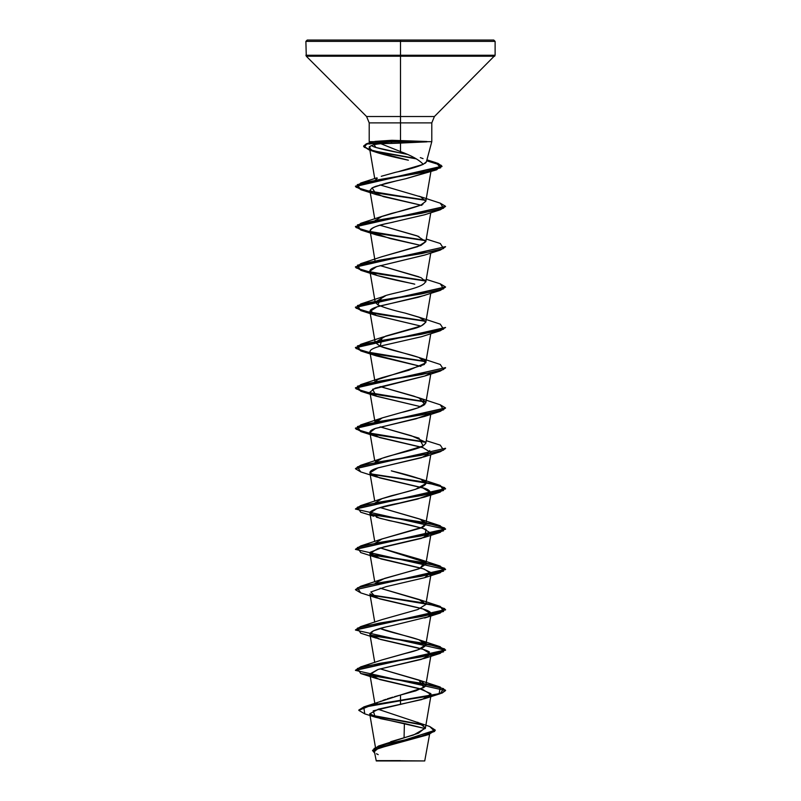 <?xml version="1.0" encoding="UTF-8"?>
<svg xmlns="http://www.w3.org/2000/svg" width="801" height="801" viewBox="0 0 801 801"><rect width="100%" height="100%" fill="white"/><g stroke="black" fill="none" stroke-linecap="round" stroke-linejoin="round"><path stroke-width="1.2" d="M389.086 760.62L424.73 760.95L429.606 734.237M370.432 146.142L370.042 146.473C371.534 145.111 375.128 144.19 380.825 143.709L392.049 143.189L390.678 141.847L367.148 143.88L363.724 145.902L369.221 149.967L363.614 146.413L366.367 144.13L390.678 141.847L392.049 143.189L398.938 143.129L398.938 141.847L390.678 141.847L391.939 140.285L426.903 141.507L400.5 143.109L400.5 151.589C411.544 155.604 419.113 159.85 423.238 164.335L426.392 161.812L431.789 141.677L426.903 141.677L431.789 141.677L431.789 122.883L369.211 122.883L366.578 116.515L434.422 116.515L400.5 116.515L400.5 140.355L400.5 122.883L369.211 122.883L369.211 141.677L373.606 141.677L369.211 141.677L369.872 144.15L370.713 142.698L373.606 141.677L372.435 141.977L375.839 147.484L400.5 152.981L400.5 143.109L380.825 143.709L400.5 151.589L380.825 143.709L379.173 143.87M400.5 41.402L495.118 41.402L400.5 41.402L400.5 55.259L495.118 55.259L400.5 55.259L400.5 56.22L494.718 56.22L400.5 56.22L400.5 116.515L400.5 56.22L306.282 56.22L400.5 56.22L400.5 55.259L305.882 55.259L400.5 55.259L400.5 41.402L305.882 41.402L400.5 41.402L305.882 41.402L306.282 56.22L366.578 116.515L400.5 116.515L400.5 122.883L431.789 122.883L434.422 116.515L495.118 55.259L495.118 41.402L400.5 41.402L400.5 40.05L493.766 40.05L400.5 40.05L400.5 41.402M407.208 154.353L400.5 152.981C389.386 150.958 380.605 148.946 374.167 146.923L371.314 145.632M390.678 741.716L413.646 734.958L425.371 728.209L420.595 723.463L378.072 709.245L429.767 726.517L434.643 731.403L421.016 736.279L378.462 746.041L372.545 750.367L435.313 730.142L429.747 726.517M376.67 703.638L377.181 703.238M380.195 701.536L381.206 701.075M382.878 700.394L385.772 699.353M387.193 698.883L392.76 697.18M394.553 696.67L415.799 690.852L424.88 686.707L425.822 685.205L420.775 680.8L380.105 668.845L418.923 680.069L423.779 687.538L400.5 695.018L400.5 700.294L363.954 706.862L358.818 710.036L370.633 705.17L400.5 700.294L370.633 705.501L358.818 710.377L364.795 713.881M381.897 659.974L405.176 653.496C417.061 650.732 423.909 647.959 425.742 645.195L431.108 613.997L430.177 615.368M425.742 645.195C429.396 639.659 393.922 634.122 380.255 628.585L418.923 639.749L425.832 644.785L417.902 649.831L382.077 659.914L360.71 666.913L421.646 656.83L443.584 651.794L440.28 646.747L370.392 635.113L418.853 642.502L438.297 646.197L445.556 649.891L355.464 670.217L360.71 666.913M420.895 447.058L376.38 436.565L370.082 433.051C369.311 431.589 370.833 430.127 374.638 428.675L424.62 416.4L430.608 413.316L416.029 418.803L375.329 428.415L369.892 432.53L379.634 437.566L422.918 447.649L431.108 452.695L421.366 457.731L378.082 467.814L369.892 472.85L379.634 477.897L422.918 487.979L431.108 493.015L430.227 494.347L417.651 499.053L377.031 508.475L369.892 513.181L379.634 518.227L422.918 528.31L431.108 533.346L421.366 538.382L378.082 548.465L369.892 553.511L381.086 558.948L424.18 569.03L431.108 573.666L425.822 604.565L421.506 600.47L380.105 588.194L418.923 599.418L425.842 604.465L417.912 609.501L382.077 619.584L360.72 626.592L421.646 616.51L443.584 611.463L440.29 606.427L370.392 594.783L418.843 602.172L438.287 605.866L445.556 609.561L355.464 629.896L360.72 626.592M375.479 583.098L384.63 578.382L418.553 568.95L425.822 564.234L424.87 562.172L380.105 547.874L418.923 559.098L424.87 562.172L419.894 568.45L382.077 579.263L360.72 586.262L421.656 576.179L443.584 571.143L440.28 566.097L370.392 554.462L418.853 561.851L438.297 565.546L445.556 569.241L355.444 589.736L445.556 569.571L355.444 549.406L445.556 529.251L355.444 509.086L445.556 488.92L438.367 485.246L419.103 481.571L370.823 474.222L428.485 483.143L444.605 487.599L440.28 492.064L379.354 502.137L357.416 507.183L360.71 512.219L373.797 516.234C370.603 515.093 369.441 513.631 370.322 511.859C374.037 508.935 383.729 506.022 399.399 503.098L424.63 497.051L430.227 494.347C431.228 491.093 428.064 488.75 420.725 487.338L376.22 476.835C367.479 473.912 367.829 470.998 377.251 468.074L424.62 456.72L429.797 450.562M381.737 539.063L421.586 527.408L425.822 523.904L420.104 519.218L380.105 507.544L418.923 518.768L423.168 520.65C427.334 524.204 425.481 526.968 417.601 528.96L382.077 538.933L375.289 543.138M381.777 498.723L415.619 489.281L425.822 483.584L420.705 479.148C412.545 476.315 402.743 473.551 391.309 470.838L420.705 479.148C436.675 484.675 413.797 490.212 391.389 495.749L382.077 498.602L375.289 502.818M375.178 463.419L375.269 462.537C376.17 457.001 413.556 451.464 423.208 445.937L425.822 443.263L430.768 414.367M425.651 442.192L411.424 435.764L380.105 426.893L418.923 438.117L423.208 445.937L382.077 458.282L375.269 462.537M424.951 375.959L375.168 388.145L369.892 392.21L375.178 423.088L382.207 417.902L418.052 407.829L425.822 402.933L422.898 399.529L413.807 396.115L380.105 386.573L418.923 397.797L424.89 404.415C420.885 407.188 412.765 409.952 400.55 412.725L382.077 417.962L376.13 421.026L375.279 422.167M369.892 351.879L375.178 382.768L375.469 381.466M430.768 333.717L425.742 362.913C429.386 357.366 393.862 351.829 380.235 346.302L418.913 357.466L425.742 362.913L408.79 370.272L382.077 377.631L377.832 379.514L424.5 364.435M424.86 279.879C430.467 287.759 388.445 293.296 383.469 296.49L382.077 296.981L377.792 304.791C383.849 307.554 392.951 310.327 405.096 313.091L418.923 317.146L425.731 321.391C424.74 324.846 419.394 327.609 409.701 329.702L382.077 337.311L380.235 346.302L375.178 342.448L385.752 336.08L421.116 325.987L425.822 322.282L420.325 317.687L405.096 313.091C392.67 310.247 383.569 307.484 377.792 304.791L375.178 302.117L385.501 295.819M425.842 281.662L420.996 277.647L380.105 265.592L418.923 276.816M381.707 256.791L420.925 245.416L425.822 241.632L417.081 235.844L380.105 225.271L418.923 236.495M375.178 221.466L375.469 220.165M377.802 218.232L378.783 217.712M380.896 216.781L420.735 205.176L425.822 201.301L420.675 196.856L380.004 184.901L420.675 196.856M377.341 178.182L375.269 180.255L376.73 178.593M381.777 176.15L381.276 176.32M395.654 172.285L381.827 176.13M398.848 171.514L423.238 164.335C419.113 159.85 411.544 155.604 400.5 151.589L400.5 152.981M370.042 146.473L369.822 148.716L373.036 151.009C376.77 152.941 388.555 156.005 408.38 160.21L373.036 151.009C369.261 148.305 368.26 146.793 370.042 146.473M369.491 147.564L369.822 148.716M429.266 171.654L405.887 178.693L436.695 169.792L378.583 179.704L357.246 184.661L360.71 189.617L425.711 200.37L379.364 193.431L361.892 189.957L355.444 186.483L441.972 166.548L437.907 163.664L426.663 160.791L441.191 165.296L436.695 169.792M397.446 180.575L375.519 186.393L372.135 187.865L369.892 190.578L383.379 196.625L421.847 205.376L376.38 194.613L372.135 187.865L385.732 183.329L405.887 178.693M393.361 222.107L389.757 222.888C375.409 225.812 368.901 228.736 370.232 231.649L390.147 238.538L420.895 245.436L376.37 234.933L370.232 231.649C370.152 228.215 376.66 225.301 389.757 222.888L424.63 214.768L440.28 209.782L379.344 219.864L357.416 224.901L360.72 229.947L425.721 240.701L379.354 233.752L361.882 230.277L355.444 226.803L445.536 206.478L440.28 209.782M375.178 261.797L370.232 231.649M425.001 254.968L376.56 266.673L369.892 271.229L377.171 275.524L414.758 284.185C412.825 283.374 394.553 280.46 376.891 275.434L360.71 270.267L425.711 281.031L379.364 274.082L361.882 270.608L355.444 267.134L445.556 246.638L355.444 266.793L361.852 270.257L379.263 273.732L425.521 280.66L370.282 272.16L356.125 267.914L360.72 263.659L421.656 253.577L443.584 248.54L440.28 243.494L426.262 239.058M424.951 295.309L377.081 306.833L369.892 311.559L375.469 315.264L420.895 326.087L376.38 315.584L370.152 310.458C371.203 308.996 374.327 307.534 379.544 306.082L418.062 297.321L440.28 290.433L379.344 300.515L357.416 305.551L360.72 310.598L425.711 321.351L379.364 314.403L361.882 310.928L355.444 307.454L445.536 287.128L440.28 290.433M372.325 354.232L420.895 366.407L376.37 355.904L372.325 354.232C367.138 351.319 370.693 348.405 382.968 345.481L421.476 336.72L440.29 330.753L379.354 340.836L357.416 345.882L360.72 350.918L425.711 361.682L379.354 354.733L361.882 351.259L355.444 347.784L445.536 327.459L440.29 330.753M369.892 392.21L375.258 395.844L420.895 406.738L376.38 396.235L372.565 389.266L424.63 376.07L430.187 373.406M431.108 573.666L430.177 575.038M374.738 622.147L369.892 593.831L379.634 598.868L422.918 608.95L431.108 613.997M383.999 627.493L373.376 630.828L369.972 634.452L380.415 639.418L423.158 649.351L431.108 654.317L421.366 659.363L378.082 669.446L369.892 674.482L379.634 679.528L422.918 689.601L431.108 694.647L421.767 699.573L378.402 709.155L369.722 713.821L380.495 718.637L404.385 723.463L404.074 737.851L404.385 723.463L425.261 728.6L375.289 717.175L373.206 710.837L424.63 698.672L430.898 693.636L419.364 688.59L376.37 678.507L369.902 673.991L377.972 669.476L424.62 658.352L429.456 651.964C427.043 650.502 422.788 649.04 416.69 647.588L378.382 638.828L369.972 634.452C369.752 631.528 377.031 628.615 391.809 625.691L427.464 616.94C433.982 614.017 431.579 611.093 420.235 608.179L376.38 597.866L370.853 591.979L386.142 586.652L424.63 577.701L430.788 572.485L422.588 568.53L376.38 557.536L370.302 552.209L383.859 546.883L424.62 537.371L426.062 529.371C414.858 526.077 402.573 523.153 389.226 520.61L376.38 517.216M425.701 735.418L379.294 747.483L374.387 751.508L376.27 760.95L400.5 760.61C369.972 760.63 368.17 760.65 398.668 760.66M378.462 746.041L418.502 733.195L425.391 727.729L417.752 722.252M363.954 706.862L400.5 695.018L400.5 700.294L439.118 693.686L440.29 687.078L370.392 675.433L418.843 682.822L438.287 686.517L445.556 690.212L442.132 692.735L432.36 695.248L400.5 700.294L400.5 704.5L400.5 700.635L432.36 695.588L442.132 693.065L445.556 690.552L355.444 670.387L445.556 650.222L355.444 630.057L445.556 609.891L438.367 606.227L419.103 602.552L370.823 595.203L428.485 604.114L444.605 608.58L440.28 613.035L379.344 623.118L357.416 628.154L360.72 633.201L376.38 638.187M370.623 715.053L422.758 724.635L370.623 715.053M371.384 715.553L423.519 725.145L371.384 715.553M435.313 730.142L372.535 750.537L374.658 753.06L374.057 748.444L387.414 743.819L428.575 734.577L435.303 730.302M428.575 734.577L376.22 748.965M375.138 749.786L374.568 752.009M376.49 753.751L378.192 754.632M375.289 717.175L364.775 713.871L363.774 707.253L440.28 693.686L443.584 688.65L421.656 683.603L360.72 673.521L357.416 668.485L379.354 663.438L440.29 653.356L444.605 648.9L428.485 644.445L370.823 635.523M374.948 141.407L391.939 140.285L373.606 141.677M495.118 41.402L493.766 40.05L307.234 40.05L400.5 40.05L307.234 40.05L305.882 41.402M420.325 157.617L423.058 158.628M426.082 162.423L424.951 163.404M423.238 164.335C417.351 166.938 408.28 169.562 396.004 172.205M423.068 204.055L420.775 205.156C413.366 207.789 403.584 210.563 391.399 213.466L382.077 216.33L375.289 220.535M425.832 241.562L417.621 246.678L382.077 256.66L360.72 263.659M377.832 379.514L375.289 381.837M355.464 589.566L360.72 586.262M355.464 549.236L360.71 545.942L421.646 535.859L443.584 530.813L440.28 525.776L370.392 514.132L418.853 521.521L438.297 525.216L445.556 528.91L355.464 549.236M355.464 508.915L360.72 505.611L421.646 495.529L443.584 490.492L440.29 485.456L370.392 473.812L418.843 481.201L438.287 484.885L445.556 488.58L355.464 508.915M360.73 471.899L355.444 468.755L445.556 448.26L355.464 468.595L360.72 465.291L421.656 455.208L443.584 450.162L440.28 445.126L426.262 440.69M440.27 404.795L445.556 407.929L355.444 428.094L361.852 431.559L379.253 435.023L425.521 441.962L370.282 433.461L356.125 429.216L360.71 424.961L421.646 414.878L443.584 409.842L440.29 404.805L418.923 397.797M445.556 367.949L440.28 371.083L379.354 381.166L357.416 386.202L360.71 391.238L425.721 402.002L379.364 395.053L361.892 391.579L355.444 388.115L445.556 367.609L355.444 387.774L361.862 391.238L379.263 394.703L425.521 401.631L370.272 393.131L356.125 388.885L360.72 384.64L421.656 374.558L443.584 369.511L440.28 364.475L418.913 357.466M445.556 327.619L355.444 347.444L361.852 350.908L379.253 354.372L425.531 361.311L370.282 352.81L356.125 348.565L360.71 344.31L421.646 334.227L443.584 329.191L440.28 324.145L418.923 317.146M440.27 283.824L445.556 286.958L355.444 307.123L361.852 310.588L379.263 314.052L425.531 320.981L370.272 312.48L356.115 308.235L360.72 303.99L421.646 293.907L443.584 288.861L440.29 283.824L426.262 279.389M440.27 203.164L445.556 206.308L355.444 226.473L361.852 229.937L379.253 233.401L425.531 240.33L370.282 231.839L356.125 227.584L360.71 223.339L421.646 213.256L443.584 208.21L440.29 203.174L418.923 196.165M426.753 160.47L437.927 163.344L441.972 166.207L355.444 186.152L361.862 189.617L379.263 193.081L425.521 200.01L370.272 191.509L356.115 187.254L360.72 183.008L420.996 172.876L440.68 167.809L436.134 162.743L426.923 159.84M415.599 158.408L374.047 150.968L364.225 147.244L367.208 143.519L390.678 141.507L366.367 143.79L363.614 146.072L367.849 149.156L379.794 152.24L415.599 158.408M360.73 592.87L355.444 589.736M445.556 448.6L440.29 451.734L379.354 461.817L357.416 466.853L360.72 471.899L376.22 476.835M425.711 442.322L379.354 435.384L361.882 431.909L355.444 428.435L445.536 408.099L440.28 411.404L379.344 421.486L357.416 426.532L360.72 431.569L425.711 442.322M416.45 158.888L373.226 151.099L416.45 158.888M376.891 275.434C363.764 271.149 372.295 268.225 376.56 266.673L424.62 255.098L440.29 250.102L379.354 260.185L357.416 265.231L360.71 270.267M445.536 246.808L440.29 250.102M370.823 514.552L428.485 523.464L444.605 527.929L440.29 532.385L379.354 542.467L357.416 547.504L360.72 552.55L376.38 557.536M370.823 554.873L428.485 563.794L444.605 568.249L440.28 572.705L379.354 582.788L357.416 587.834L360.71 592.87L376.38 597.866M391.939 140.285L390.678 141.507L426.903 141.507L391.939 140.285M398.938 141.847L426.993 141.847L390.678 141.507L398.938 141.847L398.938 143.129L426.993 141.847L398.938 141.847M376.27 760.95L400.5 760.95C371.173 760.95 371.173 760.95 400.5 760.95L424.73 760.95M375.449 747.293L369.722 713.821M425.371 728.209L431.108 694.647M374.828 703.308L369.892 674.482M425.822 685.205L431.108 654.317M374.738 662.477L369.892 634.162M374.738 581.826L369.892 553.511M425.822 564.234L431.108 533.346M374.738 541.496L369.892 513.181M425.822 523.904L431.108 493.015M374.738 501.176L369.892 472.85M425.822 483.584L430.768 454.698M374.738 460.845L369.892 432.53M425.822 402.933L430.768 374.047M375.178 342.448L369.892 311.559M425.822 322.282L430.758 293.396M375.178 302.117L369.892 271.229M425.822 281.962L430.768 253.066M425.822 241.632L430.768 212.746M374.738 218.893L369.892 190.578M425.822 201.301L431.018 170.933M374.738 178.573L369.501 147.965M372.435 141.977L367.208 143.519M382.077 216.33L360.71 223.339M382.077 296.981L360.72 303.99M382.077 337.311L360.71 344.31M382.077 377.631L360.72 384.64M382.077 417.962L360.71 424.961M382.077 458.282L360.72 465.291M418.923 478.447L440.29 485.456M382.077 498.602L360.72 505.611M418.923 518.768L440.28 525.776M382.077 538.933L360.71 545.942M418.923 559.098L440.28 566.097M418.923 599.418L440.29 606.427M418.923 639.749L440.28 646.747M418.923 680.069L440.29 687.078M360.72 183.008L376.86 177.852M424.63 698.672L440.28 693.686M376.37 678.507L360.72 673.521M424.62 658.352L440.29 653.356M424.63 618.022L440.28 613.035M424.63 577.701L440.28 572.705M424.62 537.371L440.29 532.385M424.63 497.051L440.28 492.064M424.62 456.72L440.29 451.734M376.38 436.565L360.72 431.569M424.62 416.4L440.28 411.404M376.38 396.235L360.71 391.238M424.63 376.07L440.28 371.083M376.37 355.904L360.72 350.918M376.38 315.584L360.72 310.598M376.37 234.933L360.72 229.947M376.38 194.613L360.71 189.617M376.55 152.41L369.221 149.967"/></g></svg>

